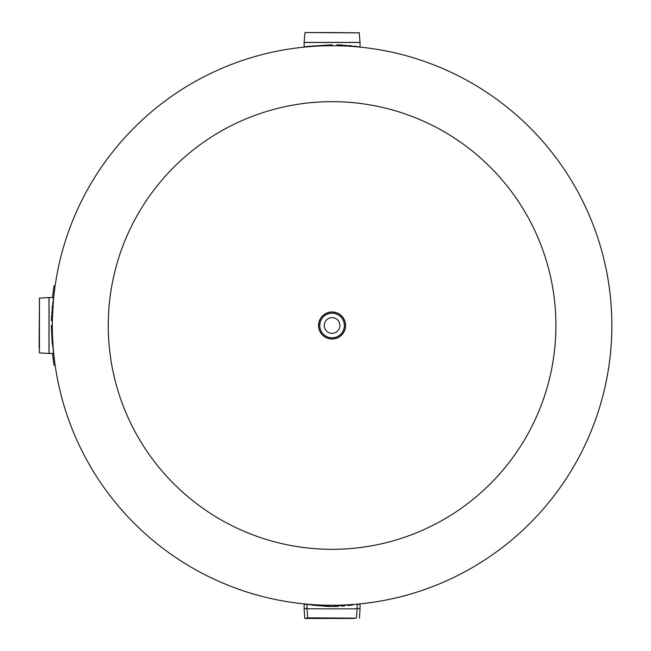 <?xml version="1.0" encoding="UTF-8"?>
<svg xmlns="http://www.w3.org/2000/svg" width="651" height="651" viewBox="0 0 651 651"><rect width="100%" height="100%" fill="white"/><g stroke="black" fill="none" stroke-linecap="round" stroke-linejoin="round"><path stroke-width="0.98" d="M306.702 604.128L306.043 604.071M336.38 605.251L327.347 605.243M325.801 605.218L319.332 604.991M310.519 604.453L309.591 604.38L311.227 604.925M53.512 351.54L53.472 351.06M53.008 345.412L52.503 336.298M52.479 335.542L52.324 329.251M52.308 327.616L52.34 320.561M306.043 46.929L306.531 46.88M327.127 45.757L327.949 45.749M329.601 45.725L337.023 45.757M358.123 604.071L356.943 604.177M353.631 604.453L354.575 604.38M354.469 604.388L343.069 605.072M342.442 605.096L337.779 605.227M52.373 318.933L53.406 300.64M338.65 45.79L344.778 46.001M356.781 46.807L358.123 46.929M332.083 101.67A223.83 223.83 0 0 1 555.913 325.5A223.83 223.83 0 0 1 332.083 549.33A223.83 223.83 0 0 1 108.253 325.5A223.83 223.83 0 0 1 332.083 101.67M52.3 325.5A279.784 279.784 0 0 1 332.083 45.716A279.784 279.784 0 0 1 611.867 325.5A279.784 279.784 0 0 1 332.083 605.284A279.784 279.784 0 0 1 52.3 325.5A279.784 279.784 0 0 1 332.083 45.716A279.784 279.784 0 0 1 611.867 325.5M355.21 46.229L354.234 46.107M308.086 46.335L304.107 46.896L304.107 42.486L360.06 42.486L360.06 46.896L356.561 46.791M355.959 46.319L355.413 46.254M305.311 46.717L305.872 46.636M307.597 46.791L308.053 46.343M332.083 32.55L359.45 32.859L304.993 32.55L332.083 32.55L304.993 32.55L304.115 42.421L360.052 42.421L359.173 32.55M360.06 46.896L336.827 44.846M336.876 44.846L342.507 45.074M344.973 45.228L345.925 45.301M348.781 45.537L351.809 45.83M307.597 46.4L332.083 44.789L304.644 46.815M305.018 46.758L308.737 46.254M356.211 618.141L304.993 618.45L354.234 618.45M357.155 604.519L360.06 604.104L357.155 604.519M307.012 608.514L304.107 608.514L304.107 604.104L307.012 604.519L304.676 604.193M356.146 618.149L307.744 617.848L356.146 618.149M349.709 605.373L348.163 605.56M344.648 605.926L341.799 606.154M338.195 606.358L332.083 606.488L353.216 604.486M353.135 604.901L349.799 605.365M332.083 618.149L349.799 618.149M307.012 608.791L357.147 608.856L307.012 608.791L307.012 604.226L314.352 605.365L332.083 606.488M329.341 606.463L327.315 606.407M327.209 606.407L311.349 604.95M39.133 347.65L39.442 298.134L39.442 352.866L49.004 353.469L49.004 297.531L39.442 298.134M53.374 349.978L52.17 342.808L51.372 325.5L53.48 353.477L49.069 353.477L49.069 297.523L53.48 297.523L51.429 320.756M51.429 320.707L51.657 315.076M51.811 312.602L51.885 311.658M52.121 308.802L52.414 305.775M52.723 303.032L52.804 302.373M52.69 303.35L52.812 302.333M53.48 353.477L53.398 352.94M53.341 352.565L53.219 351.686M332.083 317.664A7.836 7.836 0 0 0 324.247 325.5A7.836 7.836 0 0 0 332.083 333.336A7.836 7.836 0 0 0 339.92 325.5A7.836 7.836 0 0 0 332.083 317.664M332.083 311.975A13.525 13.525 0 0 1 345.608 325.5A13.525 13.525 0 0 1 332.083 339.025A13.525 13.525 0 0 1 318.559 325.5A13.525 13.525 0 0 1 332.083 311.975A13.525 13.525 0 0 1 345.608 325.5A13.525 13.525 0 0 1 332.083 339.025A13.508 13.508 0 0 1 318.575 325.5A13.508 13.508 0 0 1 332.083 311.992A13.508 13.508 0 0 1 345.583 325.5A13.508 13.508 0 0 1 332.083 339.008M332.083 312.089A13.411 13.411 0 0 1 345.494 325.5A13.411 13.411 0 0 1 332.083 338.911A13.411 13.411 0 0 1 318.673 325.5A13.411 13.411 0 0 1 332.083 312.089A13.411 13.411 0 0 1 345.494 325.5A13.411 13.411 0 0 1 332.083 338.911A13.427 13.427 0 0 1 318.656 325.5A13.427 13.427 0 0 1 332.083 312.073A13.411 13.411 0 0 1 345.494 325.5A13.411 13.411 0 0 1 332.083 338.911A13.411 13.411 0 0 0 345.494 325.5A13.411 13.411 0 0 0 332.083 312.089A13.427 13.427 0 0 1 345.51 325.5A13.427 13.427 0 0 1 332.083 338.927M54.676 289.125L54.204 292.917L54.676 289.125M52.576 297.523A280.906 280.906 0 0 1 53.089 292.787L54.204 292.917L55.099 285.992L53.992 285.838L52.886 294.577M54.212 358.14L54.334 359.173M52.755 355.226L53.097 358.302M52.975 357.204L53.073 358.066M54.22 358.213L54.513 360.654M53.406 360.792L53.553 361.956M52.576 353.477A280.906 280.906 0 0 0 53.089 358.213L54.204 358.083L55.099 365.008L53.992 365.162L53.089 358.213M357.155 608.514L360.06 608.514L357.155 608.579M307.012 608.579L304.115 608.579L304.717 618.141L307.956 618.141M332.083 313.204A12.296 12.296 0 0 1 344.371 325.5A12.296 12.296 0 0 1 332.083 337.796A12.296 12.296 0 0 1 319.787 325.5A12.296 12.296 0 0 1 332.083 313.204M360.052 608.579L359.45 618.141M360.06 608.514L360.06 604.104M357.147 608.856L356.423 617.848M307.02 608.856L307.744 617.848M357.155 608.791L357.155 604.226"/></g></svg>
